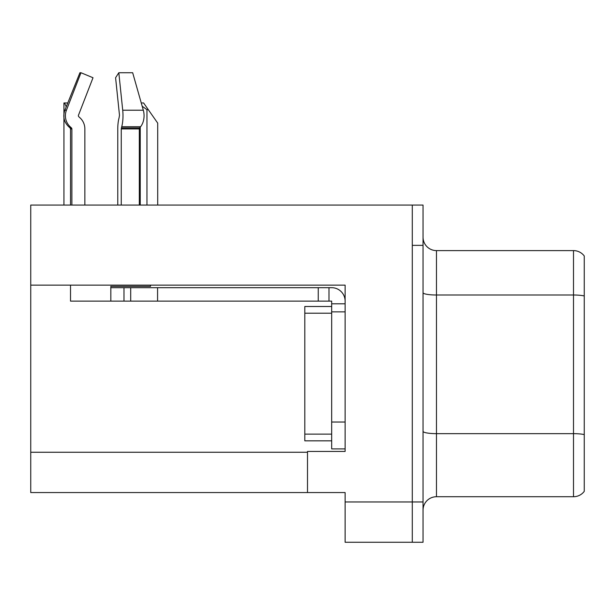 <?xml version="1.0" encoding="UTF-8"?>
<svg xmlns="http://www.w3.org/2000/svg" width="615" height="615" viewBox="0 0 615 615"><rect width="100%" height="100%" fill="white"/><g stroke="black" fill="none" stroke-linecap="round" stroke-linejoin="round"><path stroke-width="0.92" d="M345.115 311.867L345.115 422.028L331.677 422.028L331.677 448.896L345.115 448.896L345.115 422.028L345.115 451.448L307.5 451.448L307.5 492.561L30.75 492.561L30.75 285.129L345.115 285.129L345.115 311.867L331.677 311.867L331.677 301.119L318.247 301.119L318.247 287.682L331.677 287.682A13.438 13.438 0 0 1 345.115 301.127M307.5 492.561L345.115 492.561L345.115 542.269L412.288 542.269L412.288 501.963L412.288 542.269L423.035 542.269L423.035 501.963L412.288 501.963L412.288 205.064L30.75 205.064L30.75 285.129M423.035 510.158A13.438 13.438 0 0 1 436.473 496.728L573.503 496.728L573.503 250.605L436.473 250.605A13.438 13.438 0 0 1 423.035 237.167A13.438 13.438 0 0 0 436.473 250.605L436.473 496.728M412.288 205.064L423.035 205.064L423.035 245.362L412.288 245.362L412.288 501.963L345.115 501.963M584.25 255.978A13.438 13.438 0 0 0 573.503 250.605A13.438 13.438 0 0 1 584.25 255.978L584.25 491.354A13.438 13.438 0 0 1 573.503 496.728M423.035 245.362L423.035 501.963M423.035 292.679A13.438 2.329 0 0 0 436.473 295.008L573.503 295.008A13.438 2.329 180 0 1 584.25 295.946L584.25 296.876M141.258 102.959L143.595 102.959L148.3 109.678L146.962 109.678L142.18 106.218M157.709 205.064L157.709 123.115L148.3 109.678M140.243 205.064L140.243 127.174M63.937 205.064L63.937 102.959L64.56 102.959L66.236 106.81M67.596 103.405L67.289 102.959L64.56 102.959M78.812 116.727A1.345 1.299 -90 0 1 78.474 115.22A1.345 1.299 -90 0 0 78.812 116.727L80.119 117.942A14.775 14.276 90 0 1 84.862 128.942L84.862 205.064M121.247 205.064L121.247 128.942L121.716 126.728A14.775 3.828 -90 0 0 122.716 110.216L143.318 110.216A14.775 10.447 90 0 1 140.597 126.728A14.775 10.447 90 0 0 143.318 110.216L132.671 72.731L118.818 72.731L115.589 77.744L119.487 115.22L119.049 117.942A14.775 3.828 -90 0 0 117.772 128.942L117.772 205.064M121.716 126.728L140.597 126.728L139.636 127.943A1.345 0.953 -90 0 0 139.321 128.942L139.321 205.064M70.517 205.064L70.517 128.942L71.886 128.942A1.345 1.299 -90 0 0 71.455 127.943L70.072 127.943L68.711 126.728L70.148 126.728L71.455 127.943A1.345 1.299 -90 0 1 71.886 128.942L71.886 205.064M78.474 115.22L93.011 77.744L80.972 72.731L79.919 72.731L64.867 110.216C62.692 116.519 63.975 122.024 68.711 126.728M150.514 285.129L150.514 286.344L110.823 286.344L110.823 287.682L130.703 287.682L130.703 301.119L70.517 301.119L70.517 285.129M80.972 72.731L66.428 110.216A14.775 14.276 90 0 0 70.148 126.728M122.716 110.216L118.818 72.731M139.321 128.942A1.345 0.953 -90 0 1 139.636 127.943A1.345 0.953 -90 0 0 139.321 128.942L121.247 128.942M130.703 287.682L318.247 287.682M130.703 301.119L318.247 301.119M331.677 448.896L345.115 448.896M328.994 301.119L328.994 287.682M345.115 303.802L331.677 303.802M331.677 422.028L331.685 306.493L304.809 306.493L304.809 440.84L331.677 440.84M30.75 452.256L307.5 452.256M584.25 434.59A13.438 2.329 180 0 0 573.503 433.652L436.473 433.652A13.438 2.329 0 0 1 423.035 431.323M146.962 205.064L146.962 109.678M110.823 301.119L110.823 287.682M66.428 110.216L64.867 110.216M139.636 127.943L121.363 127.943M157.571 301.119L157.571 287.682M123.984 301.119L123.984 287.682M304.809 434.121L331.677 434.121M304.809 313.212L331.677 313.212M70.072 127.943L70.517 128.942"/></g></svg>
